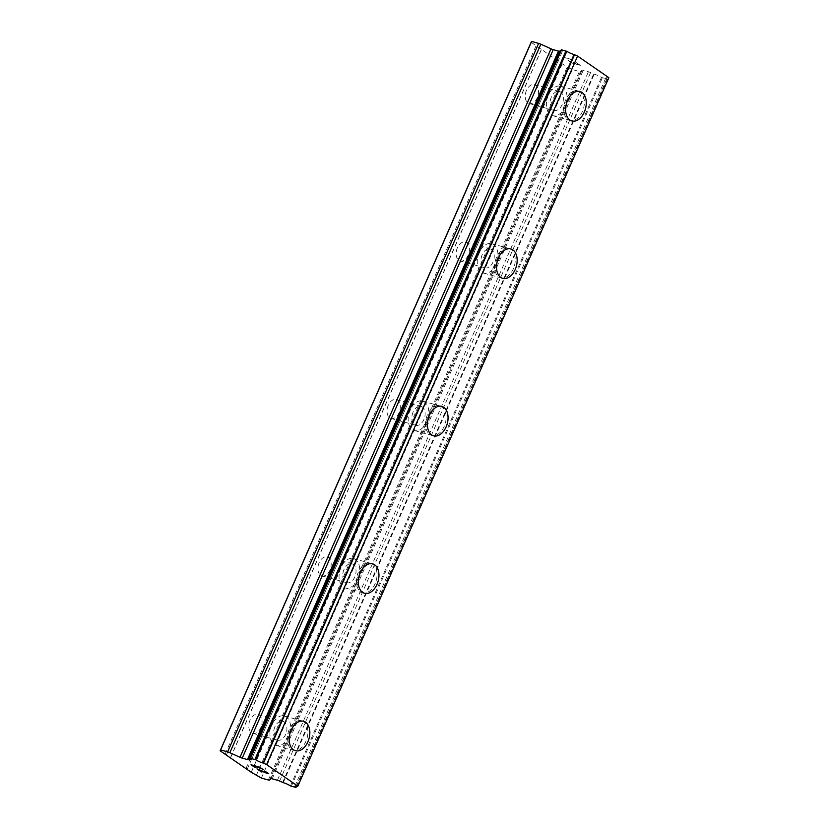 <?xml version="1.0" encoding="UTF-8"?>
<svg xmlns="http://www.w3.org/2000/svg" width="829" height="829" viewBox="0 0 829 829"><rect width="100%" height="100%" fill="white"/><g stroke="black" fill="none" stroke-linecap="round" stroke-linejoin="round"><path stroke-width="0.62" stroke-dasharray="4.14 3.11" d="M526.477 90.371A9.813 6.342 105.4 0 0 529.265 103.552A9.813 6.342 105.4 0 0 537.265 97.822A9.813 6.342 105.4 0 0 534.477 84.641A9.813 6.342 105.4 0 0 526.477 90.371M551.326 97.221A9.813 6.342 105.4 0 0 554.114 110.402A9.813 6.342 105.4 0 0 562.114 104.672A9.813 6.342 105.4 0 0 559.326 91.48A9.813 6.342 105.4 0 0 551.326 97.221M571.906 120.961L571.886 120.951A15.264 9.875 -74.6 0 1 571.886 120.951A15.264 9.875 -74.6 0 1 567.544 100.444A15.264 9.875 -74.6 0 1 579.999 91.522A15.264 9.875 -74.6 0 1 579.999 91.532L579.999 91.522M457.37 247.809A9.813 6.342 105.4 0 0 460.157 261A9.813 6.342 105.4 0 0 468.157 255.259A9.813 6.342 105.4 0 0 465.37 242.078A9.813 6.342 105.4 0 0 457.37 247.809M482.219 254.658A9.813 6.342 105.4 0 0 485.006 267.84A9.813 6.342 105.4 0 0 493.006 262.109A9.813 6.342 105.4 0 0 490.219 248.928A9.813 6.342 105.4 0 0 482.219 254.658M502.778 278.399L502.778 278.399A15.264 9.875 -74.6 0 1 498.436 257.892A15.264 9.875 -74.6 0 1 510.882 248.969A15.264 9.875 -74.6 0 1 510.892 248.969L510.902 248.969M388.252 405.257A9.813 6.342 105.4 0 0 391.039 418.438A9.813 6.342 105.4 0 0 399.05 412.707A9.813 6.342 105.4 0 0 396.262 399.526A9.813 6.342 105.4 0 0 388.252 405.257M413.101 412.106A9.813 6.342 105.4 0 0 415.889 425.287A9.813 6.342 105.4 0 0 423.888 419.547A9.813 6.342 105.4 0 0 421.101 406.365A9.813 6.342 105.4 0 0 413.101 412.106M433.66 435.836L433.681 435.836A15.264 9.875 -74.6 0 1 433.66 435.836A15.264 9.875 -74.6 0 1 429.329 415.329A15.264 9.875 -74.6 0 1 441.774 406.407A15.264 9.875 -74.6 0 1 441.774 406.417L441.784 406.417M319.144 562.694A9.813 6.342 105.4 0 0 321.932 575.875A9.813 6.342 105.4 0 0 329.932 570.145A9.813 6.342 105.4 0 0 327.144 556.964A9.813 6.342 105.4 0 0 319.144 562.694M343.994 569.544A9.813 6.342 105.4 0 0 346.781 582.725A9.813 6.342 105.4 0 0 354.781 576.994A9.813 6.342 105.4 0 0 351.993 563.813A9.813 6.342 105.4 0 0 343.994 569.544M364.553 593.274L364.563 593.284A15.264 9.875 -74.6 0 1 364.553 593.274A15.264 9.875 -74.6 0 1 360.211 572.777A15.264 9.875 -74.6 0 1 372.656 563.855A15.264 9.875 -74.6 0 1 372.667 563.855L372.656 563.855M250.026 720.142A9.813 6.342 105.4 0 0 252.824 733.323A9.813 6.342 105.4 0 0 260.824 727.582A9.813 6.342 105.4 0 0 258.037 714.401A9.813 6.342 105.4 0 0 250.026 720.142M274.876 726.981A9.813 6.342 105.4 0 0 277.663 740.173A9.813 6.342 105.4 0 0 285.663 734.432A9.813 6.342 105.4 0 0 282.876 721.251A9.813 6.342 105.4 0 0 274.876 726.981M295.435 750.722L295.456 750.722A15.264 9.875 -74.6 0 1 295.435 750.722A15.264 9.875 -74.6 0 1 291.103 730.214A15.264 9.875 -74.6 0 1 303.549 721.292A15.264 9.875 -74.6 0 1 303.559 721.292L303.559 721.303M271.881 724.919A15.264 9.875 105.4 0 0 276.223 745.426A15.264 9.875 105.4 0 0 288.668 736.504A15.264 9.875 105.4 0 0 284.326 715.997A15.264 9.875 105.4 0 0 271.881 724.919M289.176 729.686A15.264 9.875 105.4 0 0 293.518 750.193A15.264 9.875 105.4 0 0 305.963 741.271A15.264 9.875 105.4 0 0 301.621 720.764A15.264 9.875 105.4 0 0 289.176 729.686M340.988 567.471A15.264 9.875 105.4 0 0 345.33 587.979A15.264 9.875 105.4 0 0 357.776 579.056A15.264 9.875 105.4 0 0 353.444 558.559A15.264 9.875 105.4 0 0 340.988 567.471M358.294 572.238A15.264 9.875 105.4 0 0 362.625 592.745A15.264 9.875 105.4 0 0 375.071 583.823A15.264 9.875 105.4 0 0 370.739 563.326A15.264 9.875 105.4 0 0 358.294 572.238M410.106 410.034A15.264 9.875 105.4 0 0 414.438 430.541A15.264 9.875 105.4 0 0 426.894 421.619A15.264 9.875 105.4 0 0 422.552 401.112A15.264 9.875 105.4 0 0 410.106 410.034M427.401 414.801A15.264 9.875 105.4 0 0 431.743 435.308A15.264 9.875 105.4 0 0 444.189 426.386A15.264 9.875 105.4 0 0 439.847 405.878A15.264 9.875 105.4 0 0 427.401 414.801M479.214 252.596A15.264 9.875 105.4 0 0 483.556 273.093A15.264 9.875 105.4 0 0 496.001 264.182A15.264 9.875 105.4 0 0 491.659 243.674A15.264 9.875 105.4 0 0 479.214 252.596M496.509 257.363A15.264 9.875 105.4 0 0 500.851 277.86A15.264 9.875 105.4 0 0 513.296 268.948A15.264 9.875 105.4 0 0 508.965 248.441A15.264 9.875 105.4 0 0 496.509 257.363M548.332 95.148A15.264 9.875 105.4 0 0 552.663 115.656A15.264 9.875 105.4 0 0 565.109 106.734A15.264 9.875 105.4 0 0 560.777 86.226A15.264 9.875 105.4 0 0 548.332 95.148M565.627 99.915A15.264 9.875 105.4 0 0 569.958 120.423A15.264 9.875 105.4 0 0 582.414 111.5A15.264 9.875 105.4 0 0 578.072 90.993A15.264 9.875 105.4 0 0 565.627 99.915M257.86 767.581L256.068 766.317M255.291 767.478L252.037 765.198M263.363 769.695L259.664 767.126L251.073 764.784M266.213 771.84L264.327 771.043M268.7 773.55L266.213 771.82M261.985 772.1L258.461 769.644M267.591 773.333L257.063 768.908M579.336 64.88L575.865 63.947L579.326 64.9L576.01 62.61L579.326 64.9M575.875 63.926L574.072 62.683L575.865 63.947M574.072 62.683L573.492 62.517L574.062 62.693M573.492 62.517L575.295 63.792L573.481 62.538M575.305 63.771L571.844 62.817L575.295 63.792M571.844 62.817L568.528 60.527L571.834 62.838M568.528 60.527L567.948 60.362L568.518 60.548M576.01 62.589L576.58 62.766L576.01 62.589M576.59 62.745L580.331 65.356L576.59 62.745M580.341 65.336L571.689 62.973L580.341 65.336M567.948 60.362L571.699 62.952L567.938 60.382M571.368 60.082L571.969 60.248L571.357 60.102M571.979 59.574L563.337 57.191L571.969 59.584M563.337 57.191L571.295 59.564L563.337 57.211M531.13 42.3L567.171 67.17L572.373 69.584L579.388 71.522A3.275 0.549 -156.3 0 0 580.569 71.626L582.031 70.227A3.275 0.549 23.7 0 1 583.201 70.33L588.424 71.771A3.275 0.549 23.7 0 1 590.6 72.569L594.227 74.175A5.388 0.902 23.7 0 1 601.46 77.449L606.828 78.931A5.388 0.902 23.7 0 1 605.844 77.843A5.388 0.902 23.7 0 1 608.154 78.071L608.869 77.677M250.441 758.317L561.44 49.823A5.388 0.902 23.7 0 1 562.539 50.983A5.388 0.902 23.7 0 1 560.767 50.921M247.229 769.177L558.228 60.683M245.912 768.587L556.922 60.102M251.394 772.048L562.404 63.564M251.311 771.986L562.207 63.75M256.171 775.664L567.171 67.17M261.373 778.079L572.373 69.584M277.414 780.265L588.424 71.771M279.601 781.063L590.6 72.569M282.648 782.441L593.657 73.957M291.342 786.338L602.341 77.843M225.094 754.214L536.094 45.719M226.441 754.825L537.441 46.331M230.607 757.696L541.606 49.212M230.483 757.613L541.389 49.377M268.389 780.006L579.388 71.522M269.56 780.11L580.569 71.626M271.021 778.721L582.031 70.227M272.202 778.825L583.201 70.33M283.217 782.659L594.227 74.175M290.451 785.933L601.46 77.449M295.704 787.54L606.704 79.045M296.295 786.327L606.828 78.931M297.145 786.555L608.154 78.071M297.424 786.586L608.424 78.102M529.265 103.552L554.114 110.402M460.157 261L485.006 267.84M391.039 418.438L415.889 425.287M321.932 575.875L346.781 582.725M252.824 733.323L277.663 740.173M276.223 745.426L293.518 750.193M345.33 587.979L362.625 592.745M414.438 430.541L431.743 435.308M483.556 273.093L500.851 277.86M552.663 115.656L569.958 120.423M560.777 86.226L578.072 90.993M491.659 243.674L508.965 248.441M422.552 401.112L439.847 405.878M353.444 558.559L370.739 563.326M284.326 715.997L301.621 720.764M258.037 714.401L282.876 721.251M327.144 556.964L351.993 563.813M396.262 399.526L421.101 406.365M465.37 242.078L490.219 248.928M534.477 84.641L559.326 91.48M296.461 786.369L606.942 79.066M294.834 786.338L605.844 77.843M251.539 759.478L562.539 50.983"/><path stroke-width="1.24" d="M580.01 91.532A15.264 9.875 -74.6 0 1 584.352 112.039A15.264 9.875 -74.6 0 1 571.906 120.961A15.264 9.875 -74.6 0 1 567.564 100.454A15.264 9.875 -74.6 0 1 580.01 91.532A15.264 9.875 -74.6 0 1 584.331 112.029A15.264 9.875 -74.6 0 1 571.896 120.951M510.892 248.969A15.264 9.875 -74.6 0 1 515.223 269.477A15.264 9.875 -74.6 0 1 502.778 278.399A15.264 9.875 -74.6 0 1 498.457 257.892A15.264 9.875 -74.6 0 1 510.902 248.969A15.264 9.875 -74.6 0 1 515.234 269.477A15.264 9.875 -74.6 0 1 502.788 278.399M441.774 406.417A15.264 9.875 -74.6 0 1 446.106 426.914A15.264 9.875 -74.6 0 1 433.671 435.836A15.264 9.875 -74.6 0 1 429.339 415.339A15.264 9.875 -74.6 0 1 441.784 406.417A15.264 9.875 -74.6 0 1 446.126 426.925A15.264 9.875 -74.6 0 1 433.681 435.836M372.677 563.855A15.264 9.875 -74.6 0 1 377.008 584.362A15.264 9.875 -74.6 0 1 364.553 593.284A15.264 9.875 -74.6 0 1 360.232 572.777A15.264 9.875 -74.6 0 1 372.677 563.855A15.264 9.875 -74.6 0 1 376.998 584.362A15.264 9.875 -74.6 0 1 364.563 593.284M307.88 741.8A15.264 9.875 -74.6 0 1 295.445 750.722A15.264 9.875 -74.6 0 1 291.114 730.214A15.264 9.875 -74.6 0 1 303.559 721.303A15.264 9.875 -74.6 0 1 307.88 741.8M303.559 721.303A15.264 9.875 -74.6 0 1 307.901 741.8A15.264 9.875 -74.6 0 1 295.456 750.722M259.508 767.281L256.057 766.328L259.518 767.26L262.834 769.561L259.518 767.26M256.057 766.328L257.819 767.55M257.291 767.416L255.477 766.172L257.301 767.405M255.477 766.172L252.026 765.219L255.487 766.151M252.026 765.219L255.291 767.478M251.073 764.784L254.772 767.333L251.021 764.763L259.653 767.146L263.363 769.695M264.244 771.219L268.7 773.55M268.068 773.644L267.207 773.416L268.078 773.633M267.207 773.416L266.078 772.949L267.218 773.395M266.078 772.97L263.539 771.892L266.078 772.949M263.539 771.892L258.451 769.654L263.539 771.872M258.451 769.654L261.933 772.058M265.757 771.758L267.881 773.042L265.757 771.758M268.068 773.343L256.969 768.866L261.404 771.934M257.063 768.908L261.415 771.913M239.995 757.302A3.275 0.549 23.7 0 0 242.223 758.131L247.446 759.571A3.275 0.549 23.7 0 0 248.669 759.706L249.374 759.302A5.388 0.902 23.7 0 0 251.539 759.478A5.388 0.902 23.7 0 0 250.441 758.317L255.778 759.779A5.388 0.902 23.7 0 0 263.042 763.012L266.596 764.576L297.87 786.161L297.145 786.555A5.388 0.902 23.7 0 0 294.834 786.338A5.388 0.902 23.7 0 0 295.818 787.415L290.451 785.933A5.388 0.902 23.7 0 0 283.217 782.659L279.601 781.063A3.275 0.549 23.7 0 0 277.414 780.265L272.202 778.825A3.275 0.549 23.7 0 0 271.021 778.721L269.56 780.11A3.275 0.549 23.7 0 1 268.389 780.006L261.373 778.079L251.197 772.234L220.131 750.784L220.607 749.934L227.623 751.872A3.275 0.549 23.7 0 1 229.851 752.701L239.995 757.302L551.005 48.818L540.86 44.217A3.275 0.549 -156.3 0 0 538.632 43.388L531.617 41.45L531.13 42.3L220.131 750.784M560.103 50.807L559.679 51.222A3.275 0.549 23.7 0 1 558.456 51.087L553.233 49.647A3.275 0.549 23.7 0 1 551.005 48.818M560.767 50.921A5.388 0.902 23.7 0 1 560.373 50.807L249.114 759.271L560.114 50.787M297.87 786.161L608.869 77.677L577.595 56.092L574.041 54.517A5.388 0.902 23.7 0 1 566.787 51.294L561.44 49.823M266.596 764.576L577.595 56.092M250.576 758.193L561.585 49.709M248.669 759.706L559.679 51.222M247.446 759.571L558.456 51.087M220.607 749.934L531.617 41.45M295.818 787.415L296.295 786.327M263.518 763.188L574.528 54.704M263.042 763.012L574.041 54.517M255.778 759.779L566.787 51.294M254.938 759.395L565.948 50.911M249.374 759.302L560.373 50.807M242.223 758.131L553.233 49.647M229.851 752.701L540.86 44.217M227.623 751.872L538.632 43.388M295.943 787.55L296.461 786.369M250.306 758.172L561.316 49.688"/></g></svg>
